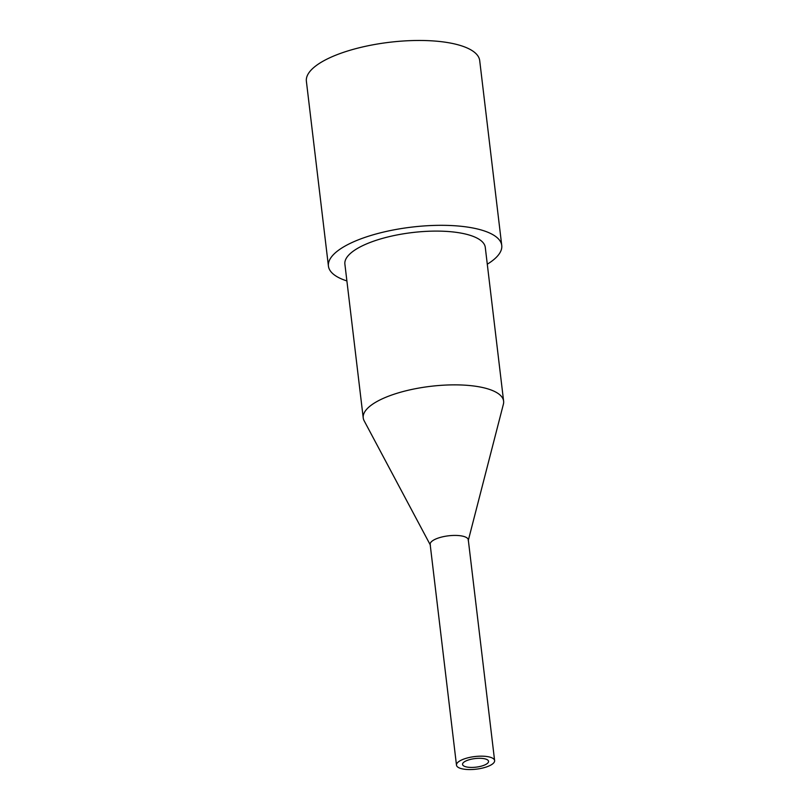<?xml version="1.0" encoding="UTF-8"?>
<svg xmlns="http://www.w3.org/2000/svg" width="810" height="810" viewBox="0 0 810 810"><rect width="100%" height="100%" fill="white"/><g stroke="black" fill="none" stroke-linecap="round" stroke-linejoin="round"><path stroke-width="1.21" d="M487.286 264.192A87.278 28.846 173.2 0 0 501.744 245.43L479.702 60.588A87.278 28.846 173.2 0 0 389.63 42.272A87.278 28.846 173.2 0 0 306.382 81.253L328.425 266.095A87.278 28.846 173.2 0 0 346.893 280.928M501.744 245.43A87.278 28.846 173.2 0 0 411.672 227.124A87.278 28.846 173.2 0 0 328.425 266.095M468.342 540.24L503.395 404.18A70.693 23.368 173.2 0 0 503.617 401.163L485.281 247.394A70.693 23.368 173.2 0 0 412.32 232.561A70.693 23.368 173.2 0 0 344.888 264.131L363.224 417.899A70.693 23.368 173.2 0 0 364.156 420.785L430.211 544.786M503.617 401.163A70.693 23.368 173.2 0 0 463.603 385.094A70.693 23.368 173.2 0 0 363.224 417.899M468.241 540.665A19.197 6.348 173.2 0 0 457.427 535.481A19.197 6.348 173.2 0 0 437.734 538.235A19.197 6.348 173.2 0 0 430.414 545.171M469.962 767.384A13.092 4.323 -6.8 0 1 462.55 764.417A13.092 4.323 -6.8 0 1 481.14 758.342A13.092 4.323 -6.8 0 1 488.551 761.319A13.092 4.323 -6.8 0 1 469.962 767.384M467.36 769.5A19.197 6.348 173.2 0 0 494.616 760.59A19.197 6.348 173.2 0 0 483.752 756.226A19.197 6.348 173.2 0 0 456.486 765.136A19.197 6.348 173.2 0 0 467.36 769.5M456.486 765.136L430.161 544.391A19.197 6.348 -6.8 0 1 457.427 535.481A19.197 6.348 -6.8 0 1 468.291 539.835L494.616 760.59"/></g></svg>
